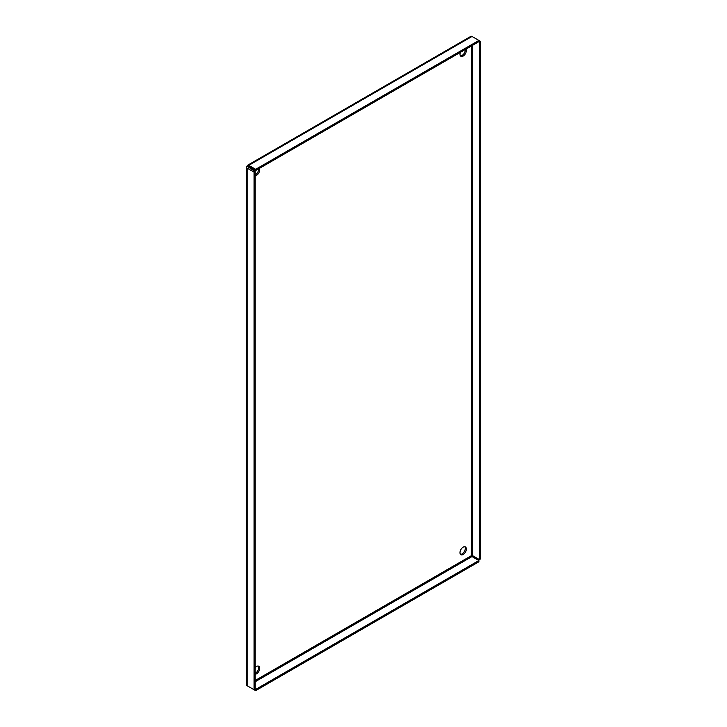 <?xml version="1.0" encoding="UTF-8"?>
<svg xmlns="http://www.w3.org/2000/svg" width="727" height="727" viewBox="0 0 727 727"><rect width="100%" height="100%" fill="white"/><g stroke="black" fill="none" stroke-linecap="round" stroke-linejoin="round"><path stroke-width="1.09" d="M255.122 667.668A4.507 2.599 -60 0 1 256.531 666.468A4.507 2.599 -60 0 1 258.785 666.241A4.507 2.599 -60 0 1 259.475 669.849A4.507 2.599 -60 0 1 256.531 673.82A4.507 2.599 -60 0 1 255.122 674.256M258.185 666.041A4.507 2.599 -60 0 1 258.23 669.721A4.507 2.599 -60 0 1 255.459 673.202A4.507 2.599 -60 0 1 255.122 673.375M259.385 168.4A4.507 2.599 -60 0 1 256.531 175.352A4.507 2.599 -60 0 1 255.122 175.789M258.621 168.837A4.507 2.599 -60 0 1 255.459 174.734A4.507 2.599 -60 0 1 255.122 174.907M466.025 49.091A4.507 2.599 -60 0 1 463.172 56.052A4.507 2.599 -60 0 1 460.927 56.279A4.507 2.599 -60 0 1 460.327 52.389M465.271 49.536A4.507 2.599 -60 0 1 462.099 55.434A4.507 2.599 -60 0 1 460.455 55.852M463.172 547.158A4.507 2.599 -60 0 1 465.425 546.94A4.507 2.599 -60 0 1 466.116 550.548A4.507 2.599 -60 0 1 463.172 554.519A4.507 2.599 -60 0 1 460.927 554.737A4.507 2.599 -60 0 1 460.236 551.13A4.507 2.599 -60 0 1 463.172 547.158M464.826 546.74A4.507 2.599 -60 0 1 464.871 550.421A4.507 2.599 -60 0 1 462.099 553.892A4.507 2.599 -60 0 1 460.455 554.319M248.788 686.679A2.29 1.318 60 0 1 248.779 686.679L255.659 690.65L255.659 689.405L254.041 689.714L254.041 172.108L255.122 171.49L247.171 166.274A2.29 1.318 60 0 1 247.643 165.22A2.29 1.318 60 0 1 248.788 165.338L255.659 169.309L478.884 40.43L480.502 41.366L480.502 558.972L479.42 559.59L472.55 555.628L471.469 555.628L471.469 45.955M246.498 167.21L246.498 684.816A2.29 1.318 0 0 0 247.171 685.743L247.171 168.137A2.29 1.318 180 0 1 246.498 167.21A2.29 1.318 180 0 1 247.171 166.274M255.659 169.309L255.659 170.545L478.884 41.675L478.884 40.43L472.005 36.459A2.29 1.318 -120 0 0 470.86 36.35L247.643 165.22M254.032 170.854A4.507 2.599 -60 0 1 254.568 169.918M478.884 41.675L480.502 41.366M255.122 681.79L472.005 556.564L478.884 560.535L478.884 561.78L255.659 690.65M472.005 556.564L471.469 555.628L255.122 680.527M247.171 168.137L254.041 172.108M247.171 685.743L254.041 689.714M255.659 170.545L248.788 166.583L248.243 167.519M479.42 41.984L479.42 559.59M478.884 560.535L255.659 689.405M255.122 689.096L255.122 171.49M248.788 165.338L472.005 36.459M248.788 166.583L248.243 166.892M472.55 555.628L472.55 45.328"/></g></svg>
